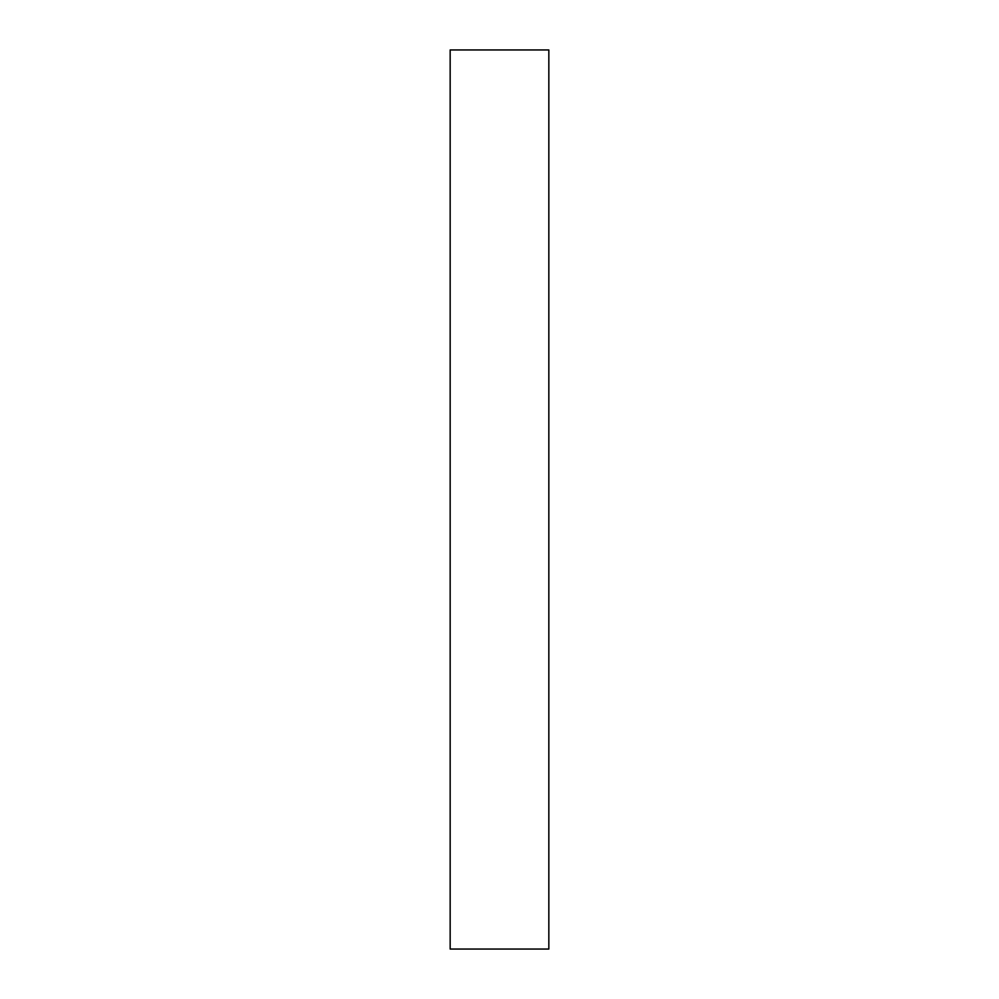 <?xml version="1.0" encoding="UTF-8"?>
<svg xmlns="http://www.w3.org/2000/svg" width="999" height="999" viewBox="0 0 999 999"><rect width="100%" height="100%" fill="white"/><g stroke="black" fill="none" stroke-linecap="round" stroke-linejoin="round"><path stroke-width="1.5" d="M548.838 949.05L450.162 949.05L548.838 949.05L548.838 49.95L450.162 49.95L548.838 49.95L548.838 949.05M450.162 49.95L450.162 949.05L450.162 49.95"/></g></svg>
